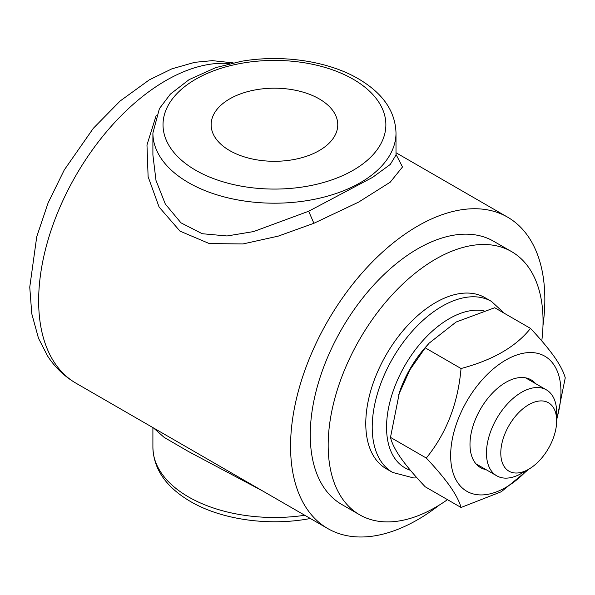 <?xml version="1.0" encoding="UTF-8"?>
<svg xmlns="http://www.w3.org/2000/svg" width="595" height="595" viewBox="0 0 595 595"><rect width="100%" height="100%" fill="white"/><g stroke="black" fill="none" stroke-linecap="round" stroke-linejoin="round"><path stroke-width="0.89" d="M541.777 340.942A151.941 87.725 120 0 0 543.049 321.174A151.941 87.725 120 0 0 511.581 251.618L493.671 241.28A151.941 87.725 120 0 0 376.59 281.985A151.941 87.725 120 0 0 310.263 434.9A151.941 87.725 120 0 0 341.731 504.456L359.64 514.794A151.941 87.725 120 0 0 447.492 499.651M511.581 251.618A151.941 87.725 120 0 0 394.492 292.324A151.941 87.725 120 0 0 328.172 445.238A151.941 87.725 120 0 0 359.64 514.794M542.982 325.532A179.802 103.805 120 0 0 529.275 238.067A179.802 103.805 120 0 0 507.602 217.16A179.802 103.805 120 0 0 341.5 299.345A179.802 103.805 120 0 0 306.127 507.669A179.802 103.805 120 0 0 327.808 528.576A179.802 103.805 120 0 0 439.348 505.036M396.002 154.388L402.488 166.979L390.231 182.182L358.607 202.114L313.907 223.281L278.252 236.126L242.931 243.95L209.284 243.563L179.988 231.128L159.081 207.03L148.11 176.708L146.972 144.942L156.173 115.564M396.099 155.548L396.01 155.005L390.261 164.458L372.537 177.414L308.671 211.24L313.907 223.281M152.9 133.02L159.415 108.602L170.393 94.092L189.098 79.633L215.829 67.599L241.392 61.3C282.476 54.145 329.273 61.173 359.633 79.537C380.376 92.069 395.281 109.078 396.002 133.02A121.551 70.18 180 0 1 308.671 200.359A121.551 70.18 180 0 1 152.9 133.02L152.9 155.005L156.002 180.456L165.313 204.025L180.962 222.828L202.218 233.716L227.022 235.97L253.574 231.581L308.671 211.24M153.465 427.924L164.146 437.377L188.496 451.538L262.715 491.001M292.271 159.817A63.308 36.548 180 0 1 211.143 124.749A63.308 36.548 180 0 1 256.624 89.674A63.308 36.548 180 0 1 337.759 124.749A63.308 36.548 180 0 1 292.271 159.817M556.66 420.836A39.508 22.811 120 0 0 528.724 404.712A39.508 22.811 120 0 0 500.789 453.093A39.508 22.811 120 0 0 528.724 469.224A39.508 22.811 120 0 0 556.66 420.836L556.66 412.566A49.638 28.657 120 0 0 546.381 389.844A49.638 28.657 120 0 0 508.13 403.142A49.638 28.657 120 0 0 486.465 453.093A49.638 28.657 120 0 0 496.743 475.814A49.638 28.657 120 0 0 521.562 473.36L528.724 469.224M504.478 313.387L491.44 301.397L484.992 297.679A98.763 57.023 120 0 0 408.884 324.134A98.763 57.023 120 0 0 365.776 423.528A98.763 57.023 120 0 0 386.229 468.741L392.678 472.46L413.741 477.971L417.006 477.882M428.645 343.717L425.447 347.324A77.99 45.027 120 0 0 399.453 392.35L390.491 437.377L426.303 458.053C446.473 433.175 458.053 403.328 461.036 368.521C492.794 360.116 515.947 346.744 530.509 328.41C540.929 339.514 549.118 349.339 555.098 357.885C560.356 365.628 563.74 372.277 565.25 377.832L556.66 420.1M426.303 458.053C435.875 468.265 443.595 477.413 449.463 485.505C455.562 494.133 459.422 501.451 461.036 507.476L425.224 486.799C414.537 475.561 406.192 465.647 400.182 457.057C394.924 449.299 391.696 442.74 390.491 437.377M530.509 328.41L494.698 307.734L456.075 322.044L429.129 343.174L425.224 347.844L409.806 369.956L398.665 394.723M535.664 383.656A50.649 29.244 120 0 0 531.127 379.87A50.649 29.244 120 0 0 492.102 393.436A50.649 29.244 120 0 0 469.99 444.406A50.649 29.244 120 0 0 480.477 467.596A50.649 29.244 120 0 0 486.026 469.626M527.14 470.139A77.99 45.027 120 0 1 457.406 482.203A77.99 45.027 -60 0 1 479.362 383.113A77.99 45.027 -60 0 1 554.198 365.263A77.99 45.027 120 0 1 556.66 419.006M529.141 468.979L501.235 491.775L461.036 507.476M425.224 347.844L461.036 368.521M305.823 186.473A111.421 64.327 180 0 1 167.537 142.86A111.421 64.327 180 0 1 243.08 63.018A111.421 64.327 180 0 1 381.365 106.639A111.421 64.327 180 0 1 305.823 186.473M304.752 515.27A121.551 70.18 180 0 1 152.9 447.306L152.9 427.597M229.871 63.635A179.802 103.805 120 0 0 77.164 173.316A179.802 103.805 120 0 0 54.212 362.221A179.802 103.805 120 0 0 75.885 383.135L327.808 528.576M491.44 301.397A98.763 57.023 120 0 0 415.332 327.86A98.763 57.023 120 0 0 372.217 427.247A98.763 57.023 120 0 0 392.678 472.46M483.98 310.776A88.633 51.17 120 0 0 419.646 344.334A88.633 51.17 120 0 0 386.549 427.247A88.633 51.17 120 0 0 410.401 470.295M396.002 133.02L396.002 155.005M310.374 518.513L307.511 519.019C266.426 526.181 219.629 519.152 189.269 500.789C168.526 488.257 153.614 471.247 152.9 447.306M396.002 152.729L507.602 217.16M233.173 62.884L212.408 60.645L194.781 62.311L171.858 68.849L149.323 79.849L120.16 100.986L93.341 128.289L64.26 169.962L48.121 202.85L36.749 236.684L29.75 287.154L31.788 313.803L38.482 338.243L47.6 356.018C54.963 367.368 64.394 376.404 75.885 383.135M475.948 463.81L496.743 475.814M525.578 377.84L546.381 389.844"/></g></svg>
